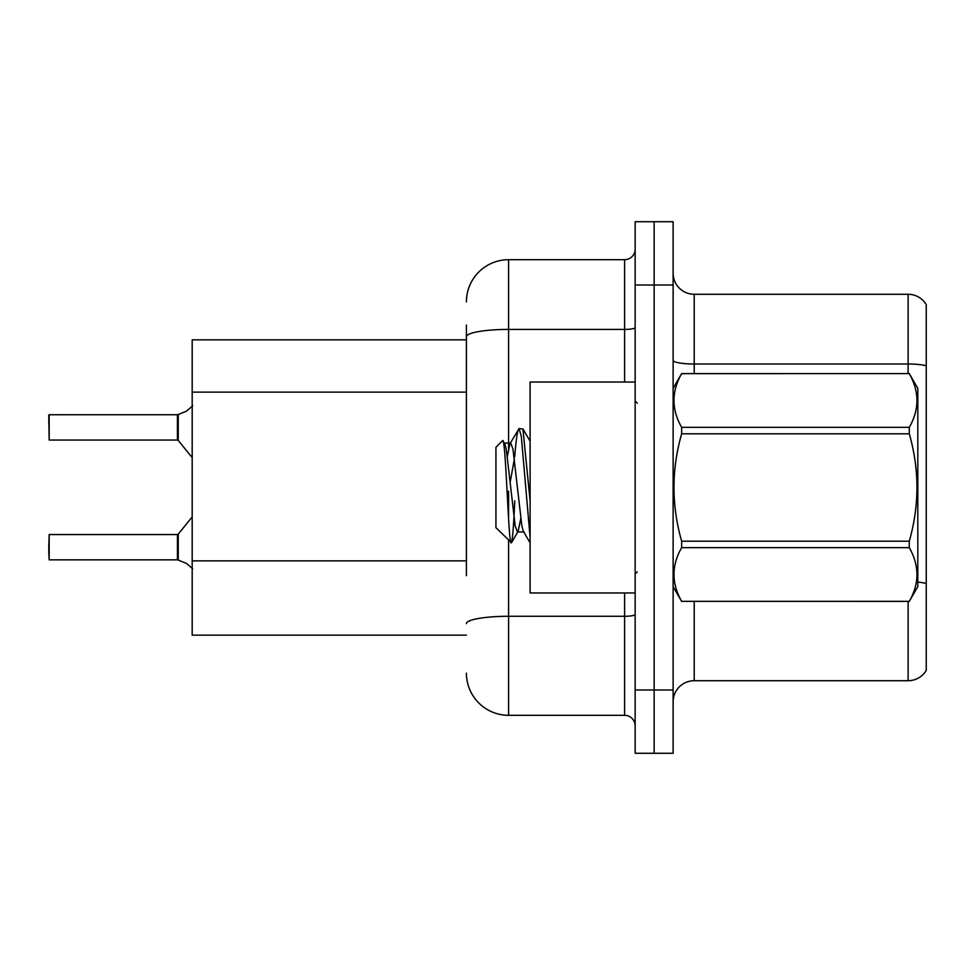 <?xml version="1.0" encoding="UTF-8"?>
<svg xmlns="http://www.w3.org/2000/svg" width="975" height="975" viewBox="0 0 975 975"><rect width="100%" height="100%" fill="white"/><g stroke="black" fill="none" stroke-linecap="round" stroke-linejoin="round"><path stroke-width="1.46" d="M466.403 377.374L466.403 325.077L466.403 339.848L192.185 339.848L192.185 635.152L466.403 635.152M673.128 701.817A21.097 21.097 0 0 1 694.224 680.721L908.115 680.721L908.115 601.404M654.14 689.995L654.14 753.285L673.128 753.285L673.128 689.995L654.14 689.995L654.14 753.285L635.152 753.285L635.152 689.995L654.14 689.995L654.14 285.005L654.14 689.995M635.152 689.995L635.152 221.715L654.14 221.715L654.14 285.005L654.14 221.715L673.128 221.715L673.128 689.995M926.25 304.614A21.097 21.097 0 0 0 908.115 294.279A21.097 21.097 0 0 1 926.25 304.614L926.25 670.386A21.097 21.097 0 0 1 908.115 680.721M926.25 365.796L926.25 366.929L926.25 365.796A21.097 3.668 180 0 0 908.115 364.004L908.115 294.279L694.224 294.279A21.097 21.097 0 0 1 673.128 273.183A21.097 21.097 0 0 0 694.224 294.279L694.224 373.596M466.403 575.652L466.403 325.077M508.597 540.345L508.597 715.309L624.609 715.309L624.609 592.971M466.403 301.872A42.193 42.193 0 0 1 508.597 259.691L624.609 259.691A10.542 10.542 0 0 0 635.152 249.137M635.152 725.863A10.542 10.542 0 0 0 624.609 715.309M508.597 715.309A42.193 42.193 0 0 1 466.403 673.128M186.493 563.416L178.254 560.089L186.493 563.416L192.684 568.754M48.75 423.162L49.177 414.741L49.177 440.042L177.426 440.042L177.426 414.741L177.426 440.042L178.242 440.432L178.254 414.497L186.493 411.158L177.596 414.741A1.06 1.048 0 0 1 177.438 414.753A1.06 1.048 180 0 0 177.596 414.741M635.152 382.029L530.107 382.029L530.107 592.971L635.152 592.971M673.128 388.355L681.647 373.596L909.285 373.596L917.816 388.355L917.816 586.645L909.285 601.343C919.498 583.525 919.498 565.622 909.285 547.658L681.647 547.658C671.434 565.476 671.434 583.379 681.647 601.343L909.285 601.404M909.285 373.596L681.647 373.657C671.434 391.475 671.434 409.378 681.647 427.342L681.647 433.814C671.434 469.511 671.434 505.306 681.647 541.186L681.647 547.658M681.647 427.342L909.285 427.342C919.498 409.524 919.498 391.621 909.285 373.657M909.285 427.342L909.285 433.814L681.647 433.814M681.647 541.186L909.285 541.186C919.498 505.306 919.498 469.511 909.285 433.814M909.285 541.186L909.285 547.658M673.128 586.645L681.647 601.404M530.107 537.444L521.32 436.459L519.09 428.561L522.953 429.061L530.107 501.04M514.715 456.702C516.177 438.567 517.64 429.195 519.09 428.561L509.962 443.698L507.366 456.361M524.111 531.936L517.408 531.936L515.178 525.988L506.257 449.012L504.77 443.698L502.612 440.639L495.934 447.318L495.934 527.682L511.497 542.722L518.164 531.302L520.76 518.639M502.612 440.639C505.708 435.837 508.487 544.684 511.107 542.856C512.35 542.222 513.557 528.231 514.751 500.87M514.398 458.872L510.217 481.979M681.647 601.343L909.285 601.343M504.77 443.698L504.014 443.064L510.717 443.064L509.962 443.698M530.107 542.856L523.356 531.302L521.881 525.988L512.947 449.012L510.717 443.064M177.596 559.845L178.254 560.089L178.242 534.154L177.426 534.544L177.438 559.833A1.06 1.048 180 0 1 177.596 559.845A1.06 1.048 -0 0 0 177.438 559.833L177.426 547.194M48.75 547.194L49.177 534.544L49.177 559.845L48.75 547.194M48.75 551.411L49.177 559.845L177.426 559.845M49.177 440.042L48.75 415.155M49.177 414.741L177.438 414.753L49.177 414.741M177.426 440.042L177.426 427.379M192.684 405.832L186.493 411.158M466.403 392.133L192.185 392.133M466.403 560.881L192.185 560.881M694.224 601.404L694.224 680.721M908.115 373.596L908.115 364.004L694.224 364.004A21.097 3.668 0 0 1 673.128 360.348M926.25 583.489A21.097 3.668 180 0 0 917.816 582.099M673.128 285.005L635.152 285.005M635.152 614.457A10.542 1.828 0 0 1 624.609 616.285L508.597 616.285A42.193 7.325 180 0 0 466.403 623.61M508.597 259.691L508.597 329.416L624.609 329.416L624.609 259.691M466.403 336.741A42.193 7.325 180 0 1 508.597 329.416L508.597 448.403M508.597 491.217L508.597 518.846M624.609 382.029L624.609 329.416A10.542 1.828 0 0 0 635.152 327.576M637.26 403.126L635.152 401.018M637.26 571.874L635.152 573.982M530.107 441.224L523.002 429.037M49.177 534.544L177.426 534.544M178.242 534.154L192.185 516.921M178.242 440.432L192.185 457.665"/></g></svg>
